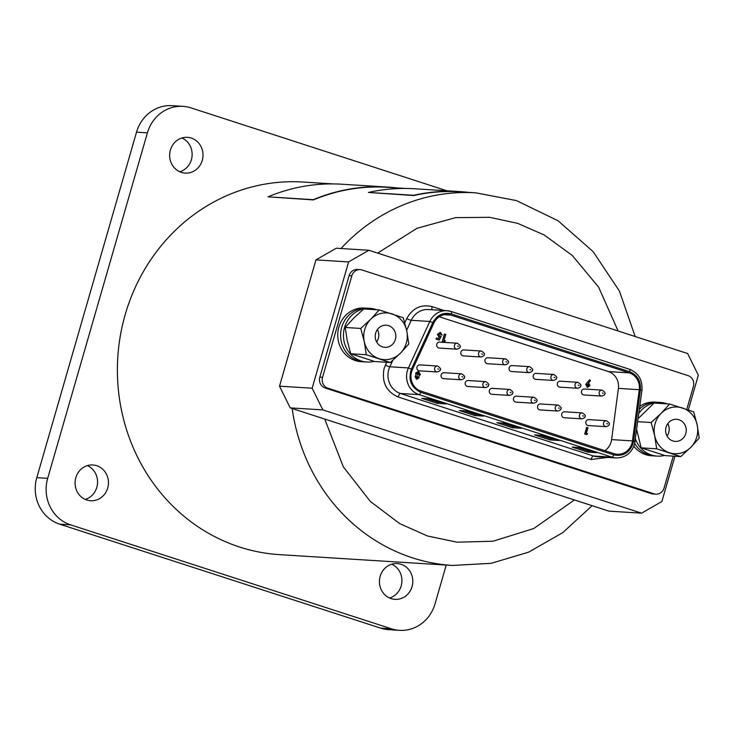 <?xml version="1.0" encoding="UTF-8"?>
<svg xmlns="http://www.w3.org/2000/svg" width="736" height="736" viewBox="0 0 736 736"><rect width="100%" height="100%" fill="white"/><g stroke="black" fill="none" stroke-linecap="round" stroke-linejoin="round"><path stroke-width="1.1" d="M389.62 598.018A17.922 16.68 93.6 0 0 401.175 585.939A17.922 16.68 93.6 0 0 391.736 564.208M412.059 586.62A17.922 16.68 -86.4 0 1 395.002 599.343A17.922 16.68 -86.4 0 1 380.181 576.288A17.922 16.68 -86.4 0 1 397.238 563.574A17.922 16.68 -86.4 0 1 412.059 586.62M85.266 499.413A17.922 16.68 93.6 0 0 96.821 487.333A17.922 16.68 93.6 0 0 87.382 465.612M107.704 488.014A17.922 16.68 -86.4 0 1 90.648 500.738A17.922 16.68 -86.4 0 1 75.826 477.692A17.922 16.68 -86.4 0 1 92.883 464.968A17.922 16.68 -86.4 0 1 107.704 488.014M179.832 171.792A17.922 16.68 93.6 0 0 191.388 159.712A17.922 16.68 93.6 0 0 181.948 137.982M202.262 160.393A17.922 16.68 -86.4 0 1 185.214 173.107A17.922 16.68 -86.4 0 1 170.393 150.061A17.922 16.68 -86.4 0 1 187.45 137.338A17.922 16.68 -86.4 0 1 202.262 160.393M446.881 190.78L190.928 107.861A37.334 34.758 93.6 0 0 182.933 106.343A37.334 34.758 93.6 0 0 147.402 132.848L47.684 478.345A37.334 34.758 93.6 0 0 70.573 524.842L391.524 628.82A37.334 34.758 93.6 0 0 399.51 630.338A37.334 34.758 93.6 0 0 435.04 603.833L446.228 565.064M391.524 628.82L380.641 628.139A37.334 34.758 93.6 0 0 388.626 629.657L399.51 630.338M380.641 628.139L59.69 524.161L70.573 524.842M47.684 478.345L36.8 477.664A37.334 34.758 93.6 0 0 59.69 524.161M36.8 477.664L136.519 132.167L147.402 132.848M182.933 106.343L172.058 105.662A37.334 34.758 93.6 0 0 136.519 132.167M332.902 183.908L302.864 182.031A186.668 173.788 93.6 0 0 120.327 335.809A186.668 173.788 93.6 0 0 239.642 547.041A186.668 173.788 93.6 0 0 279.579 554.65L452.428 565.45A186.668 173.788 -86.4 0 1 412.491 557.851A186.668 173.788 -86.4 0 1 292.164 408.508M688.326 409.924L698.335 375.222L687.654 353.528L368.92 250.268L348.606 261.924L312.156 388.212L322.837 409.906L641.58 513.167L661.885 501.51L674.958 456.237M348.606 261.924L315.965 259.882L336.269 248.225L368.92 250.268M322.837 409.906L290.186 407.864L608.93 511.134L641.58 513.167M290.186 407.864L279.514 386.17L312.156 388.212M279.514 386.17L315.965 259.882M395.591 333.73A11.077 10.313 -86.4 0 1 384.836 347.318A11.077 10.313 -86.4 0 1 375.47 338.808A11.077 10.313 -86.4 0 1 386.216 325.211A11.077 10.313 -86.4 0 1 395.591 333.73M376.62 341.927A11.077 10.313 93.6 0 0 378.543 332.663A11.077 10.313 93.6 0 0 377.393 329.544M360.741 328.44L364.274 341.633L366.289 354.724L390.31 362.508L374.79 361.542L350.759 353.758L347.226 340.566L345.212 327.465L353.694 318.164L363.694 308.964L379.215 309.93L370.742 319.231L360.741 328.44L345.212 327.465M390.31 362.508L400.31 353.308L408.793 344.006L406.778 330.906L403.245 317.713L379.215 309.93M366.289 354.724L350.759 353.758M379.058 358.662A23.396 21.786 -86.4 0 1 364.274 341.633A23.396 21.786 93.6 0 1 370.742 319.231A23.396 21.786 93.6 0 1 391.994 313.867A23.396 21.786 93.6 0 1 406.778 330.906A23.396 21.786 93.6 0 1 400.31 353.308A23.396 21.786 93.6 0 1 379.058 358.662M376.804 309.782A26.882 25.024 93.6 0 0 370.153 308.375L367.301 308.191A26.882 25.024 93.6 0 0 341.2 341.182A26.882 25.024 93.6 0 0 363.943 361.854L361.091 361.67A26.882 25.024 93.6 0 1 338.348 341.007A26.882 25.024 93.6 0 1 364.44 308.016L367.301 308.191A26.882 25.024 93.6 0 0 341.2 341.182A26.882 25.024 93.6 0 0 363.943 361.854L366.804 362.029A26.882 25.024 93.6 0 0 374.1 361.339M370.153 308.375A26.882 25.024 93.6 0 0 344.062 341.366A26.882 25.024 93.6 0 0 366.804 362.029M678.997 419.75A11.077 10.313 -86.4 0 1 686.072 432.28A11.077 10.313 -86.4 0 1 675.243 441.407A11.077 10.313 -86.4 0 1 672.879 440.956A11.077 10.313 -86.4 0 1 665.795 428.426A11.077 10.313 -86.4 0 1 676.623 419.299A11.077 10.313 -86.4 0 1 678.997 419.75M667.028 436.016A11.077 10.313 93.6 0 0 667.8 423.623M638.195 418.554L654.102 403.043L669.622 404.018L661.149 413.319L651.148 422.519L637.781 421.682M651.148 422.519L654.681 435.712L656.696 448.813L680.726 456.596L665.197 455.621L641.166 447.838L636.714 429.741M680.726 456.596L690.727 447.387L699.2 438.086L697.185 424.994L693.652 411.801L669.622 404.018M656.696 448.813L641.166 447.838M690.727 447.387A23.396 21.786 -86.4 0 1 669.475 452.75A23.396 21.786 93.6 0 1 654.681 435.712A23.396 21.786 93.6 0 1 661.149 413.319A23.396 21.786 93.6 0 1 682.401 407.956A23.396 21.786 93.6 0 1 697.185 424.994A23.396 21.786 93.6 0 1 690.727 447.387M667.212 403.862A26.882 25.024 93.6 0 0 666.31 403.558A26.882 25.024 93.6 0 0 660.56 402.463L657.708 402.279A26.882 25.024 93.6 0 0 639.446 409.133A26.882 25.024 93.6 0 1 657.708 402.279L654.847 402.104A26.882 25.024 93.6 0 0 639.814 406.327M635.481 439.033A26.882 25.024 93.6 0 0 651.461 455.023A26.882 25.024 93.6 0 0 657.211 456.118L654.35 455.934A26.882 25.024 93.6 0 1 648.6 454.839A26.882 25.024 93.6 0 1 634.772 443.495A26.882 25.024 93.6 0 0 648.6 454.839A26.882 25.024 93.6 0 0 654.35 455.934L651.498 455.759A26.882 25.024 93.6 0 1 645.748 454.664A26.882 25.024 93.6 0 1 633.889 446.246M660.56 402.463A26.882 25.024 93.6 0 0 638.894 413.31M657.211 456.118A26.882 25.024 93.6 0 0 664.507 455.418M604.836 450.68A15.428 14.37 93.6 0 0 611.101 442.005A15.428 14.37 93.6 0 0 611.607 439.604L632.463 440.91L639.262 389.694A15.428 14.37 93.6 0 0 629.298 372.876L450.984 315.109A15.428 14.37 93.6 0 0 447.681 314.484A15.428 14.37 93.6 0 0 433.844 323.15L412.445 369.628A15.428 14.37 93.6 0 0 421.056 391.138L613.971 453.634A15.428 14.37 93.6 0 0 617.274 454.268A15.428 14.37 93.6 0 0 631.966 443.311A15.428 14.37 93.6 0 0 632.463 440.91M463.376 355.893A2.99 2.778 -86.4 0 1 460.911 352.047A2.99 2.778 -86.4 0 1 463.754 349.931L481.436 351.035A2.99 2.778 -86.4 0 0 478.593 353.16A2.99 2.778 -86.4 0 0 481.068 356.997L463.376 355.893M511.63 371.524A2.99 2.778 -86.4 0 1 509.165 367.687A2.99 2.778 -86.4 0 1 512.008 365.562L529.69 366.666A2.99 2.778 -86.4 0 0 526.847 368.791A2.99 2.778 -86.4 0 0 529.322 372.628L511.63 371.524M559.884 387.154A2.99 2.778 -86.4 0 1 557.419 383.318A2.99 2.778 -86.4 0 1 560.262 381.193L577.944 382.306A2.99 2.778 -86.4 0 0 575.101 384.422A2.99 2.778 -86.4 0 0 577.576 388.268L559.884 387.154M419.483 370.852A2.99 2.778 -86.4 0 1 417.018 367.016A2.99 2.778 -86.4 0 1 419.86 364.89L437.543 365.994A2.99 2.778 -86.4 0 0 434.7 368.12A2.99 2.778 -86.4 0 0 437.175 371.956L419.483 370.852M467.737 386.483A2.99 2.778 -86.4 0 1 465.272 382.646A2.99 2.778 -86.4 0 1 468.114 380.521L485.797 381.634A2.99 2.778 -86.4 0 0 482.954 383.75A2.99 2.778 -86.4 0 0 485.429 387.596L467.737 386.483M515.991 402.123A2.99 2.778 -86.4 0 1 513.526 398.277A2.99 2.778 -86.4 0 1 516.368 396.161L534.051 397.265A2.99 2.778 -86.4 0 0 531.208 399.381A2.99 2.778 -86.4 0 0 533.683 403.227L515.991 402.123M564.245 417.754A2.99 2.778 -86.4 0 1 561.78 413.908A2.99 2.778 -86.4 0 1 564.622 411.792L582.305 412.896A2.99 2.778 -86.4 0 0 579.462 415.021A2.99 2.778 -86.4 0 0 581.937 418.858L564.245 417.754M588.377 425.574A2.99 2.778 -86.4 0 1 585.902 421.728A2.99 2.778 -86.4 0 1 588.745 419.612L606.436 420.716A2.99 2.778 -86.4 0 0 603.594 422.832A2.99 2.778 -86.4 0 0 606.059 426.678L588.377 425.574M540.123 409.934A2.99 2.778 -86.4 0 1 537.648 406.097A2.99 2.778 -86.4 0 1 540.491 403.972L558.182 405.076A2.99 2.778 -86.4 0 0 555.34 407.201A2.99 2.778 -86.4 0 0 557.805 411.038L540.123 409.934M491.869 394.303A2.99 2.778 -86.4 0 1 489.394 390.466A2.99 2.778 -86.4 0 1 492.237 388.341L509.928 389.445A2.99 2.778 -86.4 0 0 507.086 391.57A2.99 2.778 -86.4 0 0 509.551 395.407L491.869 394.303M443.615 378.672A2.99 2.778 -86.4 0 1 441.14 374.826A2.99 2.778 -86.4 0 1 443.983 372.71L461.674 373.814A2.99 2.778 -86.4 0 0 458.832 375.93A2.99 2.778 -86.4 0 0 461.297 379.776L443.615 378.672M584.016 394.974A2.99 2.778 -86.4 0 1 581.541 391.129A2.99 2.778 -86.4 0 1 584.384 389.013L602.076 390.117A2.99 2.778 -86.4 0 0 599.233 392.242A2.99 2.778 -86.4 0 0 601.698 396.078L584.016 394.974M535.762 379.344A2.99 2.778 -86.4 0 1 533.287 375.498A2.99 2.778 -86.4 0 1 536.13 373.382L553.822 374.486A2.99 2.778 -86.4 0 0 550.979 376.602A2.99 2.778 -86.4 0 0 553.444 380.448L535.762 379.344M487.508 363.713A2.99 2.778 -86.4 0 1 485.033 359.867A2.99 2.778 -86.4 0 1 487.876 357.751L505.568 358.855A2.99 2.778 -86.4 0 0 502.725 360.971A2.99 2.778 -86.4 0 0 505.19 364.817L487.508 363.713M439.254 348.073A2.99 2.778 -86.4 0 1 436.779 344.236A2.99 2.778 -86.4 0 1 439.622 342.111L457.314 343.215A2.99 2.778 -86.4 0 0 454.471 345.34A2.99 2.778 -86.4 0 0 456.936 349.177L439.254 348.073M607.835 457.415L591.054 459.485L398.13 396.98C386.225 391.626 381.542 382.122 384.091 368.46L386.639 362.278M404.791 322.865L406.76 318.587C412.611 308.034 421.084 304.06 432.188 306.654L444.102 310.518M686.771 409.4L693.386 386.464A8.712 8.114 93.6 0 0 688.05 375.608L362.002 269.983A8.712 8.114 93.6 0 0 360.143 269.624A8.712 8.114 93.6 0 0 351.845 275.807L322.552 377.31A8.712 8.114 93.6 0 0 327.888 388.166L653.936 493.792A8.712 8.114 93.6 0 0 655.804 494.15A8.712 8.114 93.6 0 0 664.093 487.968L673.274 456.127M360.143 269.624L357.42 269.459A8.712 8.114 93.6 0 0 349.131 275.641L319.829 377.145A8.712 8.114 93.6 0 0 325.174 387.992L651.213 493.626A8.712 8.114 93.6 0 0 653.08 493.976L655.804 494.15M512.44 427.736L521.511 428.297L506.018 423.283L496.947 422.712L512.44 427.736L512.78 426.54L516.874 426.797M474.812 415.546L483.883 416.107L468.381 411.093L459.319 410.522L474.812 415.546L475.152 414.35L479.237 414.607M550.068 439.926L559.139 440.496L543.646 435.473L534.575 434.902L550.068 439.926L550.408 438.73L554.502 438.987M437.184 403.356L446.246 403.917L430.753 398.903L421.691 398.332L437.184 403.356L437.524 402.16L441.609 402.417M587.696 452.116L596.767 452.686L581.274 447.663L572.203 447.092L587.696 452.116L588.046 450.929L592.13 451.177M501.924 423.025L512.78 426.54M464.296 410.835L475.152 414.35M539.562 435.215L550.408 438.73M426.668 398.645L437.524 402.16M577.19 447.405L588.046 450.929M439.263 316.765L608.442 371.579L629.298 372.876M639.262 389.694L618.406 388.387A15.428 14.37 93.6 0 0 608.442 371.579M618.406 388.387L611.607 439.604M417.008 379.215L415.04 376.455L416.033 375.185L415.656 373.042L418.526 371.579M415.656 373.042L418.71 371.588L417.846 371.432M586.629 434.599L584.724 434.028L586.656 427.34L587.954 427.717L586.344 433.283L587.613 433.697L586.629 434.599L584.908 434.038L586.831 427.358M587.696 387.338L585.7 384.339L589.591 379.776L590.484 380.696L588.616 382.775L589.959 385.682L587.282 387.256L585.874 384.348L589.591 379.776M444.388 341.771L442.364 341.164L444.424 334.015L445.804 334.411L444.084 340.372L445.446 340.814L444.388 341.771L442.548 341.173L444.608 334.024M439.162 336.021L441.195 336.398L439.272 340.115L436.246 339.13L436.586 337.944L438.665 338.615L439.318 337.346L437.561 334.264L440.496 332.497L442.152 335.138L439.834 333.712M439.272 340.115L436.062 339.121L436.586 337.944M438.509 338.56L439.134 337.336L437.377 334.254L440.312 332.479M440.496 332.497L439.861 332.387M442.152 335.138L439.742 333.712M416.364 379.095L415.04 376.455M418.71 371.588L420.348 374.514L418.922 376.068L419.051 377.734L416.916 379.206M416.033 375.185L415.84 373.051M415.224 376.473L416.208 375.194M587.107 387.237L587.604 387.338M439.346 336.03L440.266 335.828L439.346 336.03L438.766 334.604L439.88 333.739M416.999 373.529L418.352 372.876L419.124 374.247L417.754 374.891L416.999 373.529M417.993 372.812L419.124 374.247M416.429 376.795L417.395 376.179L417.882 377.255L416.944 377.835L416.429 376.795M417.211 376.142L417.882 377.255M588.791 385.222L587.632 385.958L587.089 384.67L588.211 383.944L588.791 385.222L587.457 385.949M587.917 383.907L588.607 385.213M418.94 374.228L417.57 374.882M417.698 377.237L416.76 377.826M414.432 188.756A186.916 174.018 93.6 0 0 368.405 192.455L413.742 195.288A186.916 174.018 93.6 0 1 459.779 191.59L414.432 188.756M468.722 192.4A186.916 174.018 93.6 0 0 459.779 191.59M341.007 248.52A186.668 173.788 -86.4 0 1 475.723 192.832L459.761 191.838A186.668 173.788 93.6 0 0 413.788 195.537L368.405 192.455M341.881 184.221A186.916 174.018 93.6 0 0 268.014 196.843L313.361 199.677A186.916 174.018 93.6 0 1 387.228 187.054L341.881 184.221M396.17 187.864A186.916 174.018 93.6 0 0 387.228 187.054M405.453 188.444L387.21 187.303A186.668 173.788 93.6 0 0 313.444 199.907L268.014 196.843M377.651 253.092L416.981 228.298L455.593 217.635L489.596 217.313L517.721 223.367L544.226 235.005L572.24 255.429L598.626 287.141L618.13 331.007M574.402 499.946L533.766 528.531L493.028 541.227L457.047 542.193L427.487 535.983L399.703 523.618L370.383 501.492L343.316 466.826L324.714 419.051M392.794 360.346L389.832 366.776A3.735 0.524 24.7 0 1 385.36 365.065M398.13 396.98A3.735 1.325 108 0 1 400.522 393.493L419.115 394.652A19.164 17.839 -86.4 0 1 408.425 367.936L411.406 369.086L432.814 322.607L429.824 321.457A19.164 17.839 -86.4 0 1 447.01 310.702L428.416 309.534A19.164 17.839 93.6 0 0 411.24 320.298L429.824 321.457L408.425 367.936L389.832 366.776A19.164 17.839 93.6 0 0 388.774 369.619A19.164 17.839 93.6 0 0 400.522 393.493L593.446 455.998A3.735 1.325 -72 0 0 591.054 459.485M616.133 457.939A19.164 17.839 -86.4 0 1 612.039 457.157A2.493 0.883 -72 0 0 613.631 454.83L420.707 392.325A2.493 0.883 108 0 1 419.115 394.652L612.039 457.157L593.446 455.998A19.164 17.839 93.6 0 0 597.549 456.771L616.133 457.939C625.223 457.856 631.368 453.312 634.552 444.305L641.967 390.126L640.403 389.859L633.613 441.076L635.177 441.342M633.613 441.076L633.07 443.67C629.344 452.99 622.868 456.716 613.631 454.83M481.712 353.933L482.604 354.218L481.712 353.933M529.966 369.564L530.858 369.849L529.966 369.564M578.22 385.195L579.112 385.48L578.22 385.195M437.819 368.892L438.711 369.178L437.819 368.892M486.073 384.523L486.965 384.808L486.073 384.523M534.327 400.154L535.219 400.448L534.327 400.154M582.581 415.794L583.473 416.079L582.581 415.794M606.712 423.605L607.596 423.89L606.712 423.605M558.458 407.974L559.342 408.259L558.458 407.974M510.204 392.343L511.088 392.628L510.204 392.343M461.95 376.712L462.834 376.998L461.95 376.712M602.352 393.015L603.235 393.3L602.352 393.015M554.098 377.375L554.981 377.669L554.098 377.375M505.844 361.744L506.727 362.029L505.844 361.744M457.59 346.113L458.473 346.398L457.59 346.113M431.968 309.755A3.735 1.325 108 0 1 432.188 306.654M406.64 330.271L411.24 320.298A3.735 0.524 24.7 0 1 406.76 318.587M322.552 377.31L319.829 377.145M325.174 387.992L327.888 388.166M351.845 275.807L349.131 275.641M653.936 493.792L651.213 493.626M641.792 390.135L641.967 390.126C642.611 379.923 638.452 372.968 629.501 369.26L451.186 311.494L447.01 310.702A19.164 17.839 -86.4 0 1 451.113 311.484A2.493 0.883 108 0 1 451.186 311.494A2.493 0.883 108 0 1 451.324 313.922L629.639 371.689A2.493 0.883 108 0 0 629.501 369.26A2.493 0.883 108 0 0 629.418 369.251L451.26 311.53M629.639 371.689C637.33 374.918 640.918 380.981 640.403 389.859M432.814 322.607C437.074 314.934 443.247 312.046 451.324 313.922M420.707 392.325C411.111 387.624 408.011 379.877 411.406 369.086M450.984 315.109L444.332 314.695M452.428 565.45L491.188 563.307L528.586 552.175L562.782 532.634L592.121 505.687M635.196 336.536L619.445 291.152L593.152 251.648L558.017 220.736L516.405 200.578L475.723 192.832M481.068 356.997C483.469 356.215 484.472 355.497 484.086 354.853C485.098 354.182 484.214 352.912 481.436 351.035M529.322 372.628C531.723 371.846 532.726 371.128 532.34 370.484C533.352 369.822 532.468 368.543 529.69 366.666M577.576 388.268C579.977 387.476 580.98 386.768 580.594 386.115C581.606 385.452 580.722 384.183 577.944 382.306M437.175 371.956C439.576 371.174 440.579 370.456 440.192 369.812C441.204 369.15 440.321 367.871 437.543 365.994M485.429 387.596C487.83 386.805 488.833 386.096 488.446 385.443C489.458 384.781 488.575 383.511 485.797 381.634M533.683 403.227C536.084 402.445 537.087 401.727 536.7 401.074C537.712 400.412 536.829 399.142 534.051 397.265M581.937 418.858C584.338 418.076 585.341 417.358 584.954 416.714C585.966 416.042 585.083 414.773 582.305 412.896M606.059 426.678C608.46 425.896 609.472 425.178 609.077 424.525C610.098 423.862 609.215 422.593 606.436 420.716M557.805 411.038C560.206 410.256 561.218 409.547 560.823 408.894C561.844 408.232 560.961 406.962 558.182 405.076M509.551 395.407C511.952 394.625 512.964 393.907 512.569 393.263C513.59 392.601 512.707 391.322 509.928 389.445M461.297 379.776C463.698 378.994 464.71 378.276 464.315 377.632C465.336 376.961 464.453 375.691 461.674 373.814M601.698 396.078C604.1 395.296 605.112 394.579 604.716 393.935C605.737 393.263 604.854 391.994 602.076 390.117M553.444 380.448C555.846 379.666 556.858 378.948 556.462 378.304C557.483 377.632 556.6 376.363 553.822 374.486M505.19 364.817C507.592 364.035 508.604 363.317 508.208 362.664C509.229 362.002 508.346 360.732 505.568 358.855M456.936 349.177C459.338 348.395 460.35 347.677 459.954 347.033C460.975 346.371 460.092 345.101 457.314 343.215"/></g></svg>
